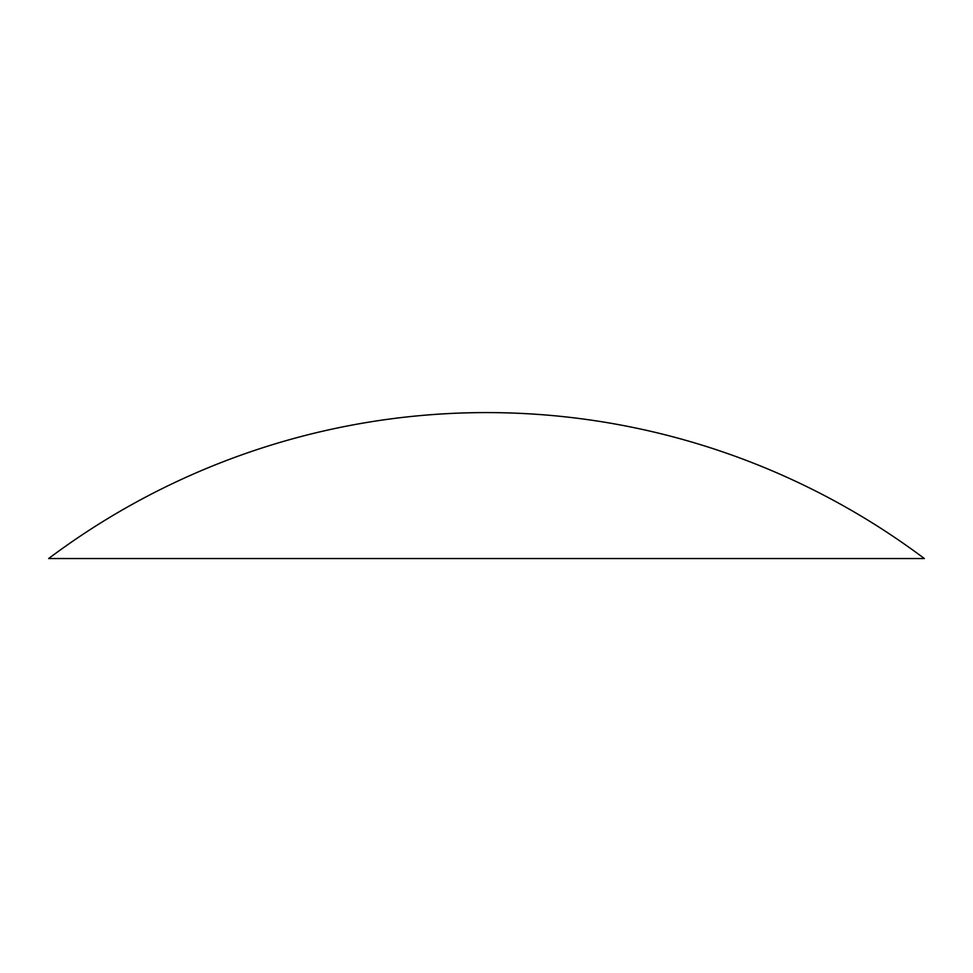 <?xml version="1.0" encoding="UTF-8"?>
<svg xmlns="http://www.w3.org/2000/svg" width="973" height="973" viewBox="0 0 973 973"><rect width="100%" height="100%" fill="white"/><g stroke="black" fill="none" stroke-linecap="round" stroke-linejoin="round"><path stroke-width="1.46" d="M48.65 558.538L924.35 558.538A729.75 729.75 0 0 0 48.65 558.538"/></g></svg>
